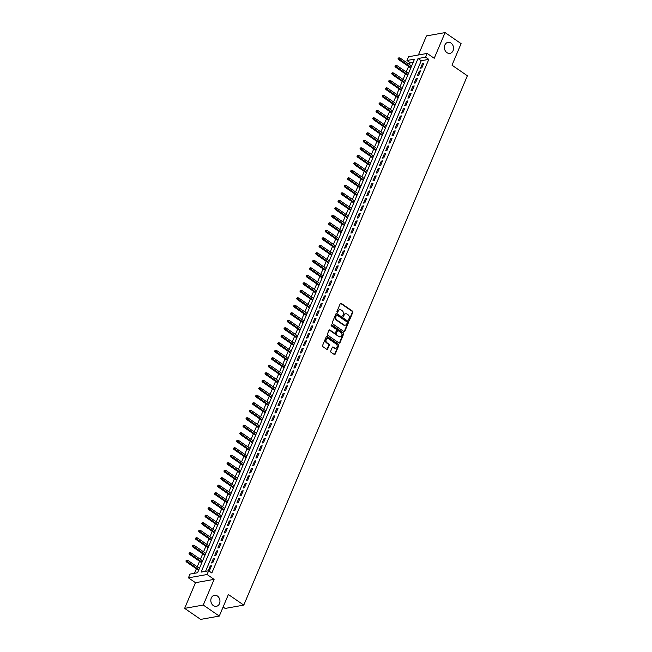 <?xml version="1.0" encoding="UTF-8"?>
<svg xmlns="http://www.w3.org/2000/svg" width="652" height="652" viewBox="0 0 652 652"><rect width="100%" height="100%" fill="white"/><g stroke="black" fill="none" stroke-linecap="round" stroke-linejoin="round"><path stroke-width="0.98" d="M348.869 320.336A0.603 0.489 79.9 0 0 349.521 320.124L352.83 312.308A0.856 0.693 79.9 0 0 352.504 311.134L341.183 303.343A0.856 0.693 79.9 0 0 340.246 303.645L336.937 311.469A0.603 0.489 79.9 0 0 337.817 312.072L338.249 311.061A2.747 2.225 79.9 0 1 339.782 309.741A2.747 2.225 79.9 0 1 341.257 310.091L342.202 310.743A2.747 2.225 79.9 0 1 343.221 314.484L342.789 315.495A0.603 0.489 79.9 0 0 343.669 316.098L344.101 315.087A2.747 2.225 79.9 0 1 345.633 313.767A2.747 2.225 79.9 0 1 347.108 314.117L348.054 314.769A2.747 2.225 79.9 0 1 349.073 318.51L348.641 319.521A0.603 0.489 79.9 0 0 348.869 320.336M348.918 320.368A0.603 0.489 79.9 0 0 349.016 320.213L352.325 312.398A0.856 0.693 79.9 0 0 352.007 311.224L340.678 303.433A0.856 0.693 79.9 0 0 340.483 303.343M337.214 312.316A0.603 0.489 79.9 0 0 337.32 312.161L338.249 311.061M343.066 316.342A0.603 0.489 79.9 0 0 343.172 316.187L344.101 315.087M217.418 596.018A5.599 4.54 79.9 0 0 214.402 595.309A5.599 4.54 79.9 0 0 210.849 599.742A5.599 4.54 79.9 0 0 213.359 605.61A5.599 4.54 79.9 0 0 216.374 606.327A5.599 4.54 79.9 0 0 219.928 601.886A5.599 4.54 79.9 0 0 217.418 596.018M450.997 43.065A5.599 4.54 79.9 0 0 447.981 42.347A5.599 4.54 79.9 0 0 444.428 46.789A5.599 4.54 79.9 0 0 446.938 52.657A5.599 4.54 79.9 0 0 449.953 53.366A5.599 4.54 79.9 0 0 453.507 48.933A5.599 4.54 79.9 0 0 450.997 43.065M330.719 351.094A0.856 0.693 79.9 0 0 331.037 352.259L334.215 354.452A0.856 0.693 79.9 0 0 335.152 354.142L338.82 345.462A0.856 0.693 79.9 0 0 338.502 344.289L327.182 336.497A0.856 0.693 79.9 0 0 326.236 336.799L322.569 345.487A0.856 0.693 79.9 0 0 322.887 346.652L326.725 349.293A0.856 0.693 79.9 0 0 327.663 348.991L329.236 345.275A0.856 0.693 79.9 0 0 328.918 344.109L327.011 342.797A2.298 1.866 79.9 0 1 325.984 340.393A2.298 1.866 79.9 0 1 327.443 338.567A2.298 1.866 79.9 0 1 328.681 338.861L336.13 343.987A2.298 1.866 79.9 0 1 337.165 346.399A2.298 1.866 79.9 0 1 335.707 348.217A2.298 1.866 79.9 0 1 334.468 347.932L333.229 347.076A0.856 0.693 79.9 0 0 332.284 347.377L330.719 351.094M208.64 570.769L207.059 574.518L188.42 577.843L190.009 574.094L197.564 572.749L414.509 59.153L406.954 60.497L408.543 56.748L427.174 53.431L425.593 57.18L418.038 58.525L201.085 572.114L208.64 570.769L211.843 572.978L428.796 59.381L425.593 57.18M427.174 53.431L434.224 58.281L445.072 32.6L461.094 43.627L451.991 65.184L467.37 75.771L243.775 605.105L228.387 594.518L219.284 616.075L203.261 605.048L214.109 579.367L207.059 574.518M343.881 331.558A0.856 0.693 79.9 0 0 344.818 331.257L348.486 322.569A0.856 0.693 79.9 0 0 348.168 321.403L336.848 313.612A0.856 0.693 79.9 0 0 335.902 313.914L332.235 322.601A0.856 0.693 79.9 0 0 332.553 323.767L343.881 331.558M343.653 334.02L339.985 342.699A0.856 0.693 79.9 0 1 339.048 343.001L327.72 335.209A0.856 0.693 79.9 0 1 327.402 334.044L328.975 330.328A0.856 0.693 79.9 0 1 329.912 330.026L334.509 333.18A0.856 0.693 79.9 0 0 335.446 332.879L336.489 330.417A0.856 0.693 79.9 0 0 336.171 329.244L331.387 325.959A0.603 0.489 79.9 0 1 331.827 324.924L343.335 332.846A0.856 0.693 79.9 0 1 343.653 334.02L343.148 334.109L339.48 342.789L339.985 342.699M219.284 616.075L200.653 619.4L184.63 608.373L203.261 605.048M445.072 32.6L426.441 35.925L418.38 54.996M421.82 67.906L423.718 63.407L422.463 63.635L420.556 68.134L421.82 67.906M418.649 75.404L420.548 70.905L419.293 71.133L417.394 75.632L418.649 75.404M415.487 82.902L417.386 78.403L416.123 78.631L414.224 83.13L415.487 82.902M412.317 90.4L414.216 85.901L412.96 86.121L411.062 90.62L412.317 90.4M409.146 97.898L411.053 93.399L409.79 93.619L407.891 98.118L409.146 97.898M405.984 105.396L407.883 100.897L406.62 101.117L404.721 105.616L405.984 105.396M402.814 112.894L404.713 108.395L403.458 108.615L401.559 113.114L402.814 112.894M399.652 120.392L401.55 115.893L400.287 116.113L398.388 120.612L399.652 120.392M396.481 127.89L398.38 123.391L397.125 123.611L395.218 128.11L396.481 127.89M393.311 135.388L395.218 130.889L393.955 131.109L392.056 135.608L393.311 135.388M390.149 142.886L392.048 138.387L390.784 138.607L388.885 143.106L390.149 142.886M386.978 150.384L388.877 145.885L387.622 146.105L385.723 150.604L386.978 150.384M383.816 157.882L385.715 153.383L384.452 153.603L382.553 158.102L383.816 157.882M380.646 165.38L382.545 160.881L381.29 161.101L379.382 165.6L380.646 165.38M377.475 172.878L379.374 168.379L378.119 168.599L376.22 173.098L377.475 172.878M374.313 180.368L376.212 175.869L374.949 176.097L373.05 180.596L374.313 180.368M371.143 187.866L373.042 183.367L371.787 183.595L369.888 188.094L371.143 187.866M367.972 195.364L369.88 190.865L368.616 191.093L366.717 195.592L367.972 195.364M364.81 202.862L366.709 198.363L365.454 198.591L363.547 203.09L364.81 202.862M361.64 210.36L363.539 205.861L362.284 206.089L360.385 210.588L361.64 210.36M358.478 217.858L360.377 213.359L359.113 213.587L357.214 218.086L358.478 217.858M355.307 225.356L357.206 220.857L355.951 221.085L354.052 225.584L355.307 225.356M352.137 232.854L354.044 228.355L352.781 228.583L350.882 233.082L352.137 232.854M348.975 240.352L350.874 235.853L349.619 236.081L347.712 240.58L348.975 240.352M345.804 247.85L347.703 243.351L346.448 243.579L344.549 248.078L345.804 247.85M342.642 255.348L344.541 250.849L343.278 251.077L341.379 255.576L342.642 255.348M339.472 262.846L341.371 258.347L340.116 258.575L338.217 263.074L339.472 262.846M336.302 270.344L338.209 265.845L336.945 266.073L335.046 270.572L336.302 270.344M333.139 277.842L335.038 273.343L333.775 273.571L331.876 278.07L333.139 277.842M329.969 285.34L331.868 280.841L330.613 281.069L328.714 285.568L329.969 285.34M326.807 292.838L328.706 288.339L327.443 288.559L325.544 293.058L326.807 292.838M323.637 300.336L325.535 295.837L324.28 296.057L322.381 300.556L323.637 300.336M320.466 307.834L322.373 303.335L321.11 303.555L319.211 308.054L320.466 307.834M317.304 315.332L319.203 310.833L317.94 311.053L316.041 315.552L317.304 315.332M314.134 322.83L316.033 318.331L314.777 318.551L312.878 323.05L314.134 322.83M310.971 330.328L312.87 325.829L311.607 326.049L309.708 330.548L310.971 330.328M307.801 337.826L309.7 333.327L308.445 333.547L306.538 338.046L307.801 337.826M304.631 345.324L306.538 340.825L305.275 341.045L303.376 345.544L304.631 345.324M301.468 352.822L303.367 348.323L302.104 348.543L300.205 353.042L301.468 352.822M298.298 360.32L300.197 355.821L298.942 356.041L297.043 360.54L298.298 360.32M295.136 367.818L297.035 363.319L295.772 363.539L293.873 368.038L295.136 367.818M291.966 375.316L293.865 370.817L292.609 371.037L290.702 375.536L291.966 375.316M288.795 382.805L290.694 378.307L289.439 378.535L287.54 383.034L288.795 382.805M285.633 390.303L287.532 385.805L286.269 386.033L284.37 390.532L285.633 390.303M282.463 397.801L284.362 393.303L283.107 393.531L281.208 398.03L282.463 397.801M279.292 405.299L281.199 400.801L279.936 401.029L278.037 405.528L279.292 405.299M276.13 412.797L278.029 408.299L276.774 408.527L274.867 413.026L276.13 412.797M272.96 420.296L274.859 415.797L273.604 416.025L271.705 420.524L272.96 420.296M269.798 427.793L271.697 423.295L270.433 423.523L268.534 428.022L269.798 427.793M266.627 435.291L268.526 430.793L267.271 431.021L265.372 435.52L266.627 435.291M263.457 442.789L265.364 438.291L264.101 438.519L262.202 443.018L263.457 442.789M260.295 450.287L262.194 445.789L260.939 446.017L259.031 450.516L260.295 450.287M257.124 457.786L259.023 453.287L257.768 453.515L255.869 458.014L257.124 457.786M253.962 465.283L255.861 460.785L254.598 461.013L252.699 465.512L253.962 465.283M250.792 472.781L252.691 468.283L251.436 468.511L249.537 473.01L250.792 472.781M247.621 480.279L249.529 475.781L248.265 476.009L246.366 480.508L247.621 480.279M244.459 487.777L246.358 483.279L245.095 483.507L243.196 488.006L244.459 487.777M241.289 495.276L243.188 490.777L241.933 490.997L240.034 495.496L241.289 495.276M238.127 502.773L240.026 498.275L238.762 498.495L236.863 502.994L238.127 502.773M234.956 510.272L236.855 505.773L235.6 505.993L233.693 510.492L234.956 510.272M231.786 517.769L233.693 513.271L232.43 513.491L230.531 517.99L231.786 517.769M228.624 525.267L230.523 520.769L229.26 520.989L227.361 525.488L228.624 525.267M225.453 532.765L227.352 528.267L226.097 528.487L224.198 532.986L225.453 532.765M222.291 540.263L224.19 535.765L222.927 535.985L221.028 540.484L222.291 540.263M219.121 547.761L221.02 543.263L219.765 543.483L217.858 547.982L219.121 547.761M215.951 555.259L217.85 550.761L216.594 550.981L214.695 555.48L215.951 555.259M212.788 562.757L214.687 558.259L213.424 558.479L211.525 562.978L212.788 562.757M428.796 59.381L421.241 60.734L205.559 571.315M210.262 565.977L208.363 570.476L209.618 570.255L211.517 565.757L210.262 565.977L211.158 566.596M413.246 62.16L410.165 62.706L409.415 64.475M408.584 66.439L406.245 71.973M405.422 73.929L403.083 79.471M402.251 81.427L399.912 86.969M399.089 88.925L396.742 94.467M395.919 96.423L393.58 101.965M392.748 103.921L390.409 109.463M389.586 111.419L387.247 116.961M386.416 118.917L384.077 124.459M383.246 126.415L380.907 131.957M380.083 133.913L377.744 139.455M376.913 141.411L374.574 146.953M373.751 148.909L371.412 154.451M370.58 156.407L368.241 161.949M367.41 163.905L365.071 169.447M364.248 171.403L361.909 176.945M361.078 178.901L358.739 184.443M357.915 186.399L355.568 191.941M354.745 193.897L352.406 199.439M351.575 201.395L349.236 206.937M348.412 208.893L346.073 214.427M345.242 216.391L342.903 221.924M342.08 223.889L339.733 229.422M338.91 231.387L336.571 236.92M335.739 238.885L333.4 244.418M332.577 246.383L330.238 251.917M329.407 253.881L327.068 259.414M326.244 261.379L323.897 266.912M323.074 268.877L320.735 274.41M319.904 276.366L317.565 281.908M316.742 283.864L314.403 289.406M313.571 291.362L311.232 296.904M310.401 298.86L308.062 304.402M307.239 306.358L304.9 311.9M304.068 313.856L301.729 319.398M300.906 321.354L298.567 326.897M297.736 328.852L295.397 334.394M294.565 336.35L292.226 341.892M291.403 343.848L289.064 349.39M288.233 351.346L285.894 356.888M285.071 358.844L282.732 364.387M281.9 366.342L279.561 371.885M278.73 373.84L276.391 379.382M275.568 381.338L273.229 386.88M272.397 388.837L270.058 394.378M269.235 396.334L266.888 401.876M266.065 403.832L263.726 409.374M262.895 411.33L260.555 416.864M259.732 418.828L257.393 424.362M256.562 426.327L254.223 431.86M253.4 433.824L251.053 439.358M250.229 441.322L247.89 446.856M247.059 448.82L244.72 454.354M243.897 456.318L241.558 461.852M240.727 463.816L238.387 469.35M237.564 471.314L235.217 476.848M234.394 478.804L232.055 484.346M231.224 486.302L228.885 491.844M228.061 493.8L225.722 499.342M224.891 501.298L222.552 506.84M221.721 508.796L219.382 514.338M218.559 516.294L216.219 521.836M215.388 523.792L213.049 529.334M212.226 531.29L209.887 536.832M209.056 538.788L206.717 544.33M205.885 546.286L203.546 551.828M202.723 553.784L200.384 559.326M199.553 561.282L197.214 566.824M196.391 568.78L194.483 573.295M223.106 607.028L225.136 608.43L243.775 605.105M214.109 579.367L195.478 582.692L184.63 608.373M195.478 582.692L188.42 577.843M410.165 62.706L406.954 60.497M421.241 60.734L418.038 58.525M422.463 63.635L423.36 64.255M419.293 71.133L420.198 71.753M416.123 78.631L417.027 79.251M412.96 86.121L413.857 86.749M409.79 93.619L410.695 94.247M406.62 101.117L407.524 101.745M403.458 108.615L404.362 109.243M400.287 116.113L401.192 116.741M397.125 123.611L398.022 124.23M393.955 131.109L394.859 131.728M390.784 138.607L391.689 139.226M387.622 146.105L388.519 146.724M384.452 153.603L385.356 154.222M381.29 161.101L382.186 161.72M378.119 168.599L379.024 169.218M374.949 176.097L375.854 176.716M371.787 183.595L372.683 184.214M368.616 191.093L369.521 191.712M365.454 198.591L366.351 199.21M362.284 206.089L363.188 206.708M359.113 213.587L360.018 214.206M355.951 221.085L356.848 221.704M352.781 228.583L353.686 229.202M349.619 236.081L350.515 236.7M346.448 243.579L347.353 244.198M343.278 251.077L344.183 251.696M340.116 258.575L341.012 259.194M336.945 266.073L337.85 266.692M333.775 273.571L334.68 274.19M330.613 281.069L331.518 281.688M327.443 288.559L328.347 289.186M324.28 296.057L325.177 296.684M321.11 303.555L322.015 304.182M317.94 311.053L318.844 311.68M314.777 318.551L315.682 319.178M311.607 326.049L312.512 326.668M308.445 333.547L309.341 334.166M305.275 341.045L306.179 341.664M302.104 348.543L303.009 349.162M298.942 356.041L299.838 356.66M295.772 363.539L296.676 364.158M292.609 371.037L293.506 371.656M289.439 378.535L290.344 379.154M286.269 386.033L287.173 386.652M283.107 393.531L284.003 394.15M279.936 401.029L280.841 401.648M276.774 408.527L277.67 409.146M273.604 416.025L274.508 416.644M270.433 423.523L271.338 424.142M267.271 431.021L268.168 431.64M264.101 438.519L265.005 439.138M260.939 446.017L261.835 446.636M257.768 453.515L258.673 454.134M254.598 461.013L255.502 461.632M251.436 468.511L252.332 469.13M248.265 476.009L249.17 476.628M245.095 483.507L246 484.126M241.933 490.997L242.837 491.624M238.762 498.495L239.667 499.122M235.6 505.993L236.497 506.62M232.43 513.491L233.334 514.118M229.26 520.989L230.164 521.616M226.097 528.487L227.002 529.106M222.927 535.985L223.832 536.604M219.765 543.483L220.661 544.102M216.594 550.981L217.499 551.6M213.424 558.479L214.329 559.098M345.381 313.832A2.747 2.225 79.9 0 0 345.128 313.856A2.747 2.225 79.9 0 0 343.596 315.177M339.529 309.806A2.747 2.225 79.9 0 0 339.276 309.83A2.747 2.225 79.9 0 0 337.744 311.151M344.077 331.656A0.856 0.693 79.9 0 0 344.321 331.346L347.989 322.658A0.856 0.693 79.9 0 0 347.671 321.493L336.342 313.702A0.856 0.693 79.9 0 0 336.147 313.604M347.263 322.773A0.603 0.489 79.9 0 0 347.043 321.958L337.1 315.12A0.603 0.489 79.9 0 0 336.448 315.332L335.992 316.399A2.747 2.225 79.9 0 0 337.011 320.14L343.808 324.81A2.747 2.225 79.9 0 0 345.283 325.161A2.747 2.225 79.9 0 0 346.815 323.84L347.263 322.773M336.546 315.177A0.603 0.489 79.9 0 0 335.943 315.421L336.448 315.332M345.03 325.185A2.747 2.225 79.9 0 1 344.778 325.25A2.747 2.225 79.9 0 1 343.302 324.9L336.505 320.23A2.747 2.225 79.9 0 1 335.487 316.489L335.943 315.421M334.704 333.278A0.856 0.693 79.9 0 1 334.003 333.27L329.407 330.116A0.856 0.693 79.9 0 0 329.211 330.018M343.148 334.109A0.856 0.693 79.9 0 0 342.83 332.936L331.322 325.014A0.603 0.489 79.9 0 0 331.265 324.981M339.276 336.465A2.298 1.866 79.9 0 0 340.507 336.758A2.298 1.866 79.9 0 0 341.966 334.932A2.298 1.866 79.9 0 0 340.939 332.528L338.306 330.719A0.856 0.693 79.9 0 0 337.369 331.02L336.326 333.49A0.856 0.693 79.9 0 0 336.644 334.655L338.771 336.554A2.298 1.866 79.9 0 0 340.002 336.848A2.298 1.866 79.9 0 0 340.254 336.774M337.606 330.711A0.856 0.693 79.9 0 0 336.864 331.11L337.369 331.02M338.771 336.554L336.139 334.745A0.856 0.693 79.9 0 1 335.821 333.579L336.864 331.11M335.446 348.241A2.298 1.866 79.9 0 1 335.201 348.307A2.298 1.866 79.9 0 1 333.963 348.021L332.724 347.166A0.856 0.693 79.9 0 0 332.528 347.068M327.198 338.632A2.298 1.866 79.9 0 0 326.937 338.657A2.298 1.866 79.9 0 0 325.478 340.483A2.298 1.866 79.9 0 0 326.513 342.887L327.011 342.797M326.921 349.39A0.856 0.693 79.9 0 0 327.165 349.081L328.73 345.364A0.856 0.693 79.9 0 0 328.412 344.199L326.513 342.887M334.411 354.541A0.856 0.693 79.9 0 0 334.647 354.232L338.315 345.552A0.856 0.693 79.9 0 0 337.997 344.378L326.676 336.587A0.856 0.693 79.9 0 0 326.473 336.497M398.885 57.792L398.07 58.631L398.885 57.792L400.051 58.036L399.48 59.381L398.576 59.544L410.793 67.955M398.568 58.541L411.053 67.343M400.051 58.036L411.624 65.999M398.576 59.544L398.07 58.631M395.723 65.29L394.9 66.129L395.723 65.29L396.881 65.534L396.31 66.879L395.405 67.042L407.622 75.453M395.405 66.039L407.883 74.841M396.881 65.534L408.454 73.497M395.405 67.042L394.9 66.129M392.553 72.788L391.73 73.627L392.553 72.788L393.718 73.032L393.148 74.377L392.235 74.54L404.46 82.951M392.235 73.537L404.713 82.339M393.718 73.032L405.283 80.987M392.235 74.54L391.73 73.627M389.391 80.286L388.568 81.125L389.391 80.286L390.548 80.53L389.977 81.875L389.073 82.038L401.29 90.449M389.073 81.035L401.55 89.837M390.548 80.53L402.121 88.485M389.073 82.038L388.568 81.125M386.22 87.784L385.397 88.623L386.22 87.784L387.378 88.02L386.807 89.373L385.902 89.536L398.127 97.947M385.902 88.533L398.38 97.335M387.378 88.02L398.951 95.983M385.902 89.536L385.397 88.623M383.05 95.282L382.235 96.121L383.05 95.282L384.215 95.518L383.645 96.871L382.74 97.034L394.957 105.445M382.732 96.031L395.218 104.833M384.215 95.518L395.788 103.481M382.74 97.034L382.235 96.121M379.888 102.78L379.065 103.619L379.888 102.78L381.045 103.016L380.475 104.369L379.57 104.532L391.787 112.943M379.57 103.529L392.048 112.331M381.045 103.016L392.618 110.979M379.57 104.532L379.065 103.619M376.717 110.278L375.894 111.117L376.717 110.278L377.883 110.514L377.312 111.867L376.4 112.03L388.625 120.441M376.4 111.027L388.877 119.829M377.883 110.514L389.448 118.477M376.4 112.03L375.894 111.117M373.547 117.776L372.732 118.615L373.547 117.776L374.713 118.012L374.142 119.365L373.237 119.528L385.454 127.939M373.237 118.525L385.715 127.327M374.713 118.012L386.286 125.975M373.237 119.528L372.732 118.615M370.385 125.274L369.562 126.113L370.385 125.274L371.542 125.51L370.972 126.863L370.067 127.026L382.292 135.429M370.067 126.023L382.545 134.825M371.542 125.51L383.115 133.473M370.067 127.026L369.562 126.113M367.215 132.772L366.4 133.611L367.215 132.772L368.38 133.008L367.809 134.361L366.905 134.524L379.122 142.927M366.897 133.521L379.382 142.323M368.38 133.008L379.953 140.971M366.905 134.524L366.4 133.611M364.052 140.27L363.229 141.109L364.052 140.27L365.21 140.506L364.639 141.859L363.734 142.022L375.951 150.425M363.734 141.019L376.212 149.821M365.21 140.506L376.783 148.469M363.734 142.022L363.229 141.109M360.882 147.768L360.059 148.607L360.882 147.768L362.047 148.004L361.477 149.357L360.564 149.52L372.789 157.923M360.564 148.517L373.042 157.319M362.047 148.004L373.612 155.967M360.564 149.52L360.059 148.607M357.712 155.266L356.897 156.105L357.712 155.266L358.877 155.502L358.307 156.855L357.402 157.018L369.619 165.421M357.402 156.015L369.88 164.817M358.877 155.502L370.45 163.465M357.402 157.018L356.897 156.105M354.549 162.764L353.726 163.603L354.549 162.764L355.707 163L355.136 164.353L354.232 164.516L366.457 172.919M354.232 163.513L366.709 172.315M355.707 163L367.28 170.963M354.232 164.516L353.726 163.603M351.379 170.262L350.564 171.101L351.379 170.262L352.545 170.498L351.974 171.851L351.069 172.014L363.286 180.417M351.061 171.011L363.547 179.813M352.545 170.498L364.109 178.461M351.069 172.014L350.564 171.101M348.217 177.76L347.394 178.599L348.217 177.76L349.374 177.996L348.804 179.349L347.899 179.504L360.116 187.915M347.899 178.509L360.377 187.311M349.374 177.996L360.947 185.959M347.899 179.504L347.394 178.599M345.047 185.258L344.223 186.097L345.047 185.258L346.212 185.494L345.642 186.847L344.729 187.002L356.954 195.413M344.729 186.007L357.206 194.809M346.212 185.494L357.777 193.457M344.729 187.002L344.223 186.097M341.876 192.756L341.061 193.595L341.876 192.756L343.042 192.992L342.471 194.345L341.567 194.5L353.783 202.911M341.567 193.505L354.044 202.299M343.042 192.992L354.615 200.955M341.567 194.5L341.061 193.595M338.714 200.254L337.891 201.093L338.714 200.254L339.871 200.49L339.301 201.843L338.396 201.998L350.621 210.409M338.396 201.003L350.874 209.797M339.871 200.49L351.444 208.453M338.396 201.998L337.891 201.093M335.544 207.752L334.729 208.591L335.544 207.752L336.709 207.988L336.139 209.333L335.234 209.496L347.451 217.907M335.226 208.501L347.703 217.295M336.709 207.988L348.274 215.951M335.234 209.496L334.729 208.591M332.381 215.25L331.558 216.089L332.381 215.25L333.539 215.486L332.968 216.831L332.064 216.994L344.28 225.405M332.064 215.999L344.541 224.793M333.539 215.486L345.112 223.449M332.064 216.994L331.558 216.089M329.211 222.748L328.388 223.587L329.211 222.748L330.368 222.984L329.806 224.329L328.893 224.492L341.118 232.903M328.893 223.497L341.371 232.291M330.368 222.984L341.941 230.947M328.893 224.492L328.388 223.587M326.041 230.246L325.226 231.085L326.041 230.246L327.206 230.482L326.636 231.827L325.731 231.99L337.948 240.401M325.731 230.995L338.209 239.789M327.206 230.482L338.779 238.445M325.731 231.99L325.226 231.085M322.879 237.744L322.055 238.583L322.879 237.744L324.036 237.98L323.465 239.325L322.561 239.488L334.786 247.899M322.561 238.493L335.038 247.287M324.036 237.98L335.609 245.943M322.561 239.488L322.055 238.583M319.708 245.242L318.893 246.081L319.708 245.242L320.874 245.478L320.303 246.823L319.39 246.986L331.615 255.397M319.39 245.991L331.868 254.785M320.874 245.478L332.438 253.441M319.39 246.986L318.893 246.081M316.546 252.74L315.723 253.579L316.546 252.74L317.703 252.976L317.133 254.321L316.228 254.484L328.445 262.895M316.228 253.489L328.706 262.283M317.703 252.976L329.276 260.939M316.228 254.484L315.723 253.579M313.376 260.229L312.552 261.069L313.376 260.229L314.533 260.474L313.971 261.819L313.058 261.982L325.283 270.393M313.058 260.979L325.535 269.781M314.533 260.474L326.106 268.437M313.058 261.982L312.552 261.069M310.205 267.727L309.39 268.567L310.205 267.727L311.371 267.972L310.8 269.317L309.896 269.48L322.112 277.891M309.887 268.477L322.373 277.279M311.371 267.972L322.944 275.935M309.896 269.48L309.39 268.567M307.043 275.225L306.22 276.065L307.043 275.225L308.2 275.47L307.63 276.815L306.725 276.978L318.942 285.389M306.725 275.975L319.203 284.777M308.2 275.47L319.773 283.424M306.725 276.978L306.22 276.065M303.873 282.723L303.05 283.563L303.873 282.723L305.038 282.968L304.468 284.313L303.555 284.476L315.78 292.887M303.555 283.473L316.033 292.275M305.038 282.968L316.603 290.922M303.555 284.476L303.05 283.563M300.711 290.221L299.887 291.061L300.711 290.221L301.868 290.458L301.297 291.811L300.393 291.974L312.61 300.385M300.393 290.971L312.87 299.773M301.868 290.458L313.441 298.42M300.393 291.974L299.887 291.061M297.54 297.719L296.717 298.559L297.54 297.719L298.697 297.956L298.127 299.309L297.222 299.472L309.447 307.883M297.222 298.469L309.7 307.271M298.697 297.956L310.27 305.918M297.222 299.472L296.717 298.559M294.37 305.217L293.555 306.057L294.37 305.217L295.535 305.454L294.965 306.807L294.06 306.97L306.277 315.381M294.052 305.967L306.538 314.769M295.535 305.454L307.108 313.416M294.06 306.97L293.555 306.057M291.208 312.715L290.385 313.555L291.208 312.715L292.365 312.952L291.794 314.305L290.89 314.468L303.107 322.879M290.89 313.465L303.367 322.267M292.365 312.952L303.938 320.914M290.89 314.468L290.385 313.555M288.037 320.213L287.214 321.053L288.037 320.213L289.203 320.45L288.632 321.803L287.719 321.966L299.944 330.377M287.719 320.963L300.197 329.765M289.203 320.45L300.768 328.412M287.719 321.966L287.214 321.053M284.867 327.712L284.052 328.551L284.867 327.712L286.032 327.948L285.462 329.301L284.557 329.464L296.774 337.866M284.557 328.461L297.035 337.263M286.032 327.948L297.605 335.91M284.557 329.464L284.052 328.551M281.705 335.209L280.882 336.049L281.705 335.209L282.862 335.446L282.292 336.799L281.387 336.962L293.612 345.364M281.387 335.959L293.865 344.761M282.862 335.446L294.435 343.408M281.387 336.962L280.882 336.049M278.534 342.707L277.719 343.547L278.534 342.707L279.7 342.944L279.129 344.297L278.225 344.46L290.442 352.862M278.217 343.457L290.702 352.259M279.7 342.944L291.273 350.906M278.225 344.46L277.719 343.547M275.372 350.205L274.549 351.045L275.372 350.205L276.529 350.442L275.959 351.795L275.054 351.958L287.271 360.36M275.054 350.955L287.532 359.757M276.529 350.442L288.102 358.404M275.054 351.958L274.549 351.045M272.202 357.703L271.379 358.543L272.202 357.703L273.367 357.94L272.797 359.293L271.884 359.456L284.109 367.858M271.884 358.453L284.362 367.255M273.367 357.94L284.932 365.902M271.884 359.456L271.379 358.543M269.031 365.202L268.216 366.041L269.031 365.202L270.197 365.438L269.626 366.791L268.722 366.954L280.939 375.356M268.722 365.951L281.199 374.753M270.197 365.438L281.77 373.4M268.722 366.954L268.216 366.041M265.869 372.7L265.046 373.539L265.869 372.7L267.027 372.936L266.456 374.289L265.551 374.452L277.776 382.854M265.551 373.449L278.029 382.251M267.027 372.936L278.6 380.898M265.551 374.452L265.046 373.539M262.699 380.197L261.884 381.037L262.699 380.197L263.864 380.434L263.294 381.787L262.389 381.942L274.606 390.352M262.381 380.947L274.867 389.749M263.864 380.434L275.429 388.396M262.389 381.942L261.884 381.037M259.537 387.695L258.714 388.535L259.537 387.695L260.694 387.932L260.124 389.285L259.219 389.44L271.436 397.85M259.219 388.445L271.697 397.247M260.694 387.932L272.267 395.894M259.219 389.44L258.714 388.535M256.366 395.193L255.543 396.033L256.366 395.193L257.532 395.43L256.961 396.783L256.049 396.938L268.274 405.348M256.049 395.943L268.526 404.737M257.532 395.43L269.097 403.392M256.049 396.938L255.543 396.033M253.196 402.692L252.381 403.531L253.196 402.692L254.362 402.928L253.791 404.281L252.886 404.436L265.103 412.846M252.886 403.441L265.364 412.235M254.362 402.928L265.935 410.89M252.886 404.436L252.381 403.531M250.034 410.19L249.211 411.029L250.034 410.19L251.191 410.426L250.621 411.771L249.716 411.934L261.941 420.344M249.716 410.939L262.194 419.733M251.191 410.426L262.764 418.388M249.716 411.934L249.211 411.029M246.863 417.688L246.048 418.527L246.863 417.688L248.029 417.924L247.458 419.269L246.554 419.432L258.771 427.842M246.546 418.437L259.023 427.231M248.029 417.924L259.594 425.886M246.554 419.432L246.048 418.527M243.701 425.185L242.878 426.025L243.701 425.185L244.859 425.422L244.288 426.767L243.383 426.93L255.6 435.34M243.383 425.935L255.861 434.729M244.859 425.422L256.432 433.384M243.383 426.93L242.878 426.025M240.531 432.683L239.708 433.523L240.531 432.683L241.688 432.92L241.126 434.265L240.213 434.428L252.438 442.838M240.213 433.433L252.691 442.227M241.688 432.92L253.261 440.882M240.213 434.428L239.708 433.523M237.361 440.181L236.546 441.021L237.361 440.181L238.526 440.418L237.956 441.763L237.051 441.926L249.268 450.336M237.051 440.931L249.529 449.725M238.526 440.418L250.099 448.38M237.051 441.926L236.546 441.021M234.198 447.679L233.375 448.519L234.198 447.679L235.356 447.916L234.785 449.261L233.881 449.424L246.106 457.834M233.881 448.429L246.358 457.223M235.356 447.916L246.929 455.878M233.881 449.424L233.375 448.519M231.028 455.177L230.213 456.017L231.028 455.177L232.193 455.414L231.623 456.759L230.71 456.922L242.935 465.332M230.71 455.927L243.188 464.721M232.193 455.414L243.758 463.376M230.71 456.922L230.213 456.017M227.866 462.667L227.043 463.507L227.866 462.667L229.023 462.912L228.453 464.257L227.548 464.42L239.765 472.83M227.548 463.417L240.026 472.219M229.023 462.912L240.596 470.874M227.548 464.42L227.043 463.507M224.695 470.165L223.872 471.005L224.695 470.165L225.853 470.41L225.282 471.755L224.378 471.918L236.603 480.328M224.378 470.915L236.855 479.717M225.853 470.41L237.426 478.372M224.378 471.918L223.872 471.005M221.525 477.663L220.71 478.503L221.525 477.663L222.691 477.908L222.12 479.253L221.215 479.416L233.432 487.826M221.207 478.413L233.693 487.215M222.691 477.908L234.264 485.862M221.215 479.416L220.71 478.503M218.363 485.161L217.54 486.001L218.363 485.161L219.52 485.406L218.95 486.751L218.045 486.914L230.262 495.324M218.045 485.911L230.523 494.713M219.52 485.406L231.093 493.36M218.045 486.914L217.54 486.001M215.193 492.659L214.369 493.499L215.193 492.659L216.358 492.896L215.788 494.249L214.875 494.412L227.1 502.822M214.875 493.409L227.352 502.211M216.358 492.896L227.923 500.858M214.875 494.412L214.369 493.499M212.03 500.157L211.207 500.997L212.03 500.157L213.188 500.394L212.617 501.747L211.713 501.91L223.929 510.32M211.713 500.907L224.19 509.709M213.188 500.394L224.761 508.356M211.713 501.91L211.207 500.997M208.86 507.655L208.037 508.495L208.86 507.655L210.017 507.892L209.447 509.245L208.542 509.408L220.767 517.818M208.542 508.405L221.02 517.207M210.017 507.892L221.59 515.854M208.542 509.408L208.037 508.495M205.69 515.153L204.875 515.993L205.69 515.153L206.855 515.39L206.285 516.743L205.38 516.906L217.597 525.316M205.372 515.903L217.858 524.705M206.855 515.39L218.428 523.352M205.38 516.906L204.875 515.993M202.527 522.651L201.704 523.491L202.527 522.651L203.685 522.888L203.114 524.241L202.21 524.404L214.427 532.814M202.21 523.401L214.687 532.203M203.685 522.888L215.258 530.85M202.21 524.404L201.704 523.491M199.357 530.149L198.534 530.989L199.357 530.149L200.523 530.386L199.952 531.739L199.039 531.902L211.264 540.304M199.039 530.899L211.517 539.701M200.523 530.386L212.087 538.348M199.039 531.902L198.534 530.989M196.187 537.647L195.372 538.487L196.187 537.647L197.352 537.884L196.782 539.237L195.877 539.4L208.094 547.802M195.877 538.397L208.355 547.199M197.352 537.884L208.925 545.846M195.877 539.4L195.372 538.487M193.025 545.145L192.201 545.985L193.025 545.145L194.182 545.382L193.611 546.735L192.707 546.898L204.932 555.3M192.707 545.895L205.184 554.697M194.182 545.382L205.755 553.344M192.707 546.898L192.201 545.985M189.854 552.643L189.039 553.483L189.854 552.643L191.02 552.88L190.449 554.233L189.545 554.396L201.761 562.798M189.536 553.393L202.022 562.195M191.02 552.88L202.585 560.842M189.545 554.396L189.039 553.483M186.692 560.141L185.869 560.981L186.692 560.141L187.849 560.378L187.279 561.731L186.374 561.894L198.591 570.296M186.374 560.891L198.852 569.693M187.849 560.378L199.422 568.34M186.374 561.894L185.869 560.981M349.016 320.213L349.521 320.124M337.32 312.161L337.817 312.072M343.172 316.187L343.669 316.098M340.678 303.433L341.183 303.343M352.007 311.224L352.504 311.134M352.325 312.398L352.83 312.308M336.342 313.702L336.848 313.612M347.671 321.493L348.168 321.403M347.989 322.658L348.486 322.569M344.321 331.346L344.818 331.257M335.487 316.489L335.992 316.399M336.505 320.23L337.011 320.14M343.302 324.9L343.808 324.81M329.407 330.116L329.912 330.026M334.003 333.27L334.509 333.18M331.322 325.014L331.827 324.924M342.83 332.936L343.335 332.846M335.821 333.579L336.326 333.49M336.139 334.745L336.644 334.655M332.724 347.166L333.229 347.076M333.963 348.021L334.468 347.932M328.412 344.199L328.918 344.109M328.73 345.364L329.236 345.275M327.165 349.081L327.663 348.991M326.676 336.587L327.182 336.497M337.997 344.378L338.502 344.289M338.315 345.552L338.82 345.462M334.647 354.232L335.152 354.142M345.128 313.856L345.633 313.767M339.276 309.83L339.782 309.741M336.277 315.128L336.782 315.038M344.778 325.25L345.283 325.161M334.468 333.384L334.965 333.294M340.002 336.848L340.507 336.758M337.345 330.703L337.85 330.605M335.201 348.307L335.707 348.217M326.937 338.657L327.443 338.567"/></g></svg>
